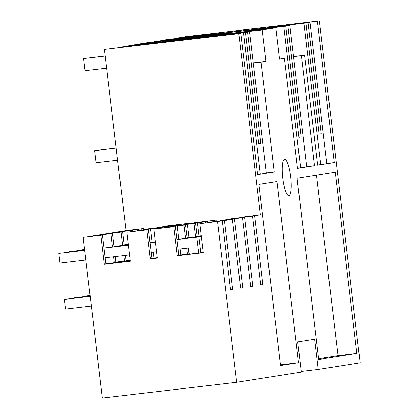 <?xml version="1.0" encoding="UTF-8"?>
<svg xmlns="http://www.w3.org/2000/svg" width="419" height="419" viewBox="0 0 419 419"><rect width="100%" height="100%" fill="white"/><g stroke="black" fill="none" stroke-linecap="round" stroke-linejoin="round"><path stroke-width="0.63" d="M216.859 33.258L178.337 37.857L216.859 33.258L216.916 33.745M174.267 38.747L176.221 38.192L212.763 33.908L174.236 38.506M214.926 33.981L214.879 33.572M212.8 34.227L212.763 33.908M293.557 56.706L304.555 55.287L317.665 165.217L334.242 162.598L326.815 163.473M293.536 56.534L304.555 55.287M317.639 164.997L320.755 164.63L303.901 23.296L267.359 27.581L267.416 28.031M320.755 164.63L326.836 163.672L309.981 22.338L271.46 26.936L309.981 22.338M303.901 23.296L305.886 22.982L319.137 134.117L321.253 133.787L308.002 22.647M245.686 30.252L245.618 29.676L184.994 36.715L319.372 20.95L263.876 27.539L263.98 28.434M234.65 31.043L234.719 31.619M243.607 29.995L243.669 30.487M262.095 28.654L261.995 27.837L245.618 29.676M253.039 28.885L253.128 29.655M261.995 27.837L263.876 27.539M224.432 220.535L232.393 219.278L209.94 222.107L224.432 220.535L232.645 289.393L230.529 289.723L222.316 220.865L199.853 223.699L203.309 252.688L177.305 255.737L173.848 226.747L153.81 229.099L157.266 258.088L150.332 258.9L146.875 229.911L126.837 232.262L130.293 261.252L104.294 264.305L100.832 235.31L102.419 235.059L83.156 237.384L102.309 398.05L236.693 382.285L301.308 372.093L297.71 341.894L314.632 339.228L318.231 369.427L360.141 362.817L319.372 20.95M90.054 236.295L112.496 233.472L98.015 235.043L90.064 236.379M116 232.655L108.086 233.451L100.136 234.792M110.202 233.121L132.655 230.293L118.158 231.864L110.213 233.205M240.213 217.676L240.171 217.335L260.393 214.863L238.783 33.661L240.768 33.347L189.131 39.328L104.404 49.421L126.014 230.623L120.284 231.613M279.494 59.042L284.412 58.461L279.52 59.236L275.775 27.827L232.613 33.111A31.022 0.262 173.2 0 0 216.55 34.787L229.423 32.975L145.623 42.921L123.657 46.635M252.049 29.77L186.376 37.254L165.772 39.742L163.949 40.282M252.029 29.623L289.838 25.512L232.891 32.064L233.011 33.064M232.891 32.064L163.923 40.035M305.886 22.982L267.359 27.581M319.126 134.033L321.253 133.787M318.231 369.427L301.23 371.423M317.393 21.264L334.242 162.598M356.873 353.484L335.263 172.282L297.087 178.305L318.691 359.507L356.873 353.484L338.013 355.7L318.602 358.758M301.387 55.785L314.491 165.715L297.521 168.391L284.412 58.461M253.238 62.866L265.981 61.368L262.236 29.964L275.775 27.827M265.981 61.368L261.089 62.143L274.199 172.073L257.622 174.686L240.768 33.347M254.652 215.769L262.865 284.621L260.749 284.957L252.537 216.099L231.67 218.676L230.083 218.928L230.125 219.268M230.083 218.928L252.537 216.099M244.581 217.356L252.793 286.214L250.677 286.549L242.465 217.691L221.583 220.268L220.012 220.514L220.054 220.855M220.012 220.514L242.465 217.691M234.509 218.943L242.716 287.801L240.6 288.136L232.393 219.278M217.534 221.625L236.693 382.285M276.938 181.485L258.905 184.329L280.515 365.53L298.543 362.686L276.938 181.485M282.757 178.106A18.247 4.012 83.3 0 0 288.848 195.605A18.247 4.012 83.3 0 0 290.692 176.855A18.247 4.012 83.3 0 0 284.595 159.356A18.247 4.012 83.3 0 0 282.757 178.106M316.492 175.247L338.013 355.7M258.685 143.57L260.812 143.319L247.561 32.184L192.599 38.422L192.667 38.993M247.561 32.184L210.317 36.259M262.236 29.964L229.968 33.525A31.022 0.262 173.2 0 1 203.582 36.83L210.307 36.186M192.599 38.422L123.626 46.394M213.617 35.458L186.109 38.648L213.617 35.458M156.743 41.691L138.443 44.576L187.084 38.768A31.022 0.262 173.2 0 1 171.01 40.449A31.022 0.262 173.2 0 1 200.046 36.72L156.743 41.691L156.826 42.424M231.922 33.127L231.885 32.802M314.491 165.715L306.661 166.631M289.838 25.512L306.687 166.851L297.495 168.176M248.97 30.482L248.933 30.184M225.537 33.431L225.469 32.855M223.463 33.169L223.521 33.667M214.502 34.222L214.57 34.798M287.853 25.826L301.104 136.961L298.988 137.296L285.737 26.161L249.195 30.446L247.215 30.76L247.289 31.388M300.606 167.81L283.757 26.47L285.737 26.161M301.104 136.961L298.977 137.212M154.119 41.926L190.661 37.642M192.656 37.406L192.614 37.082L154.092 41.68M190.635 37.396L192.614 37.082M283.757 26.47L247.215 30.76M158.199 41.12L196.715 36.437L158.188 41.036M196.773 36.924L196.715 36.437M194.777 37.155L194.73 36.752M280.426 364.813L298.543 362.686M253.259 63.06L261.089 62.143M274.199 172.073L266.369 172.989M126.014 230.623L143.696 228.549L128.198 230.817M143.843 229.795L143.696 228.549M187.235 223.887L187.199 223.552L167.16 225.899L189.734 223.149L189.786 223.589M207.52 221.169L194.133 222.735L216.707 219.985L207.52 221.169L207.704 222.709M216.859 221.232L216.707 219.985M240.171 217.335L260.393 214.863M238.783 33.661L104.404 49.421M245.445 32.514L206.918 37.113L245.445 32.514L258.696 143.654L260.812 143.319M257.596 174.482L260.314 174.168L243.46 32.829M130.299 46.1L152.322 43.44L130.299 46.1M249.541 31.87L266.395 173.204L260.314 174.168M208.678 36.835L208.641 36.537M174.21 40.575L174.278 41.151M185.245 39.784L185.177 39.208M183.166 39.527L183.229 40.02M154.48 43.471L154.438 43.105L156.418 42.79L156.47 43.236M154.438 43.105L117.896 47.389L156.418 42.79M152.354 43.717L152.322 43.44M229.968 33.525L230.031 34.049M249.268 31.483L249.321 31.896M136.924 230.67L158.534 228.072L138.495 230.424L136.955 230.932M150.484 229.078L152.055 242.376M163.897 227.507L185.507 224.909L165.468 227.26L163.929 227.763M209.94 222.107L209.977 222.442M100.832 235.31L83.156 237.384M130.272 261.063L105.866 263.923M153.218 252.123L153.925 258.073L151.888 258.392M146.875 229.911L145.184 230.047M145.168 229.916L126.837 232.262M178.861 255.223L180.741 254.93L180.034 248.98M177.284 225.935L178.871 239.228M173.848 226.747L172 226.899M171.984 226.773L153.81 229.099M178.866 255.276L189.247 254.061M203.278 252.416L200.811 252.788M230.518 289.639L232.645 289.393M199.853 223.699L222.316 220.865M178.876 255.36L203.283 252.5M175.435 226.496L178.892 255.49L177.305 255.737M102.419 235.059L105.876 264.054L104.294 264.305M148.462 229.659L151.919 258.654L150.332 258.9M186.685 248.2L187.393 254.15L180.741 254.93M183.936 225.155L185.523 238.448M156.963 228.318L157.005 228.659M157.219 257.685L153.925 258.073M101.136 234.865L101.178 235.206M110.92 233.718L112.507 247.016M113.669 256.763L114.377 262.713L105.839 263.713M105.855 263.839L130.262 260.979M188.262 248.011L188.964 253.898L187.393 254.15M200.764 252.385L203.236 252.097M185.507 224.909L187.099 238.264M158.534 228.072L158.586 228.47M115.251 256.575L115.953 262.462L114.377 262.713M115.937 262.336L130.225 260.66M112.496 233.472L114.088 246.828M195.584 223.317L173.969 225.92L195.584 223.317L197.176 236.677M194.007 223.568L195.594 236.861M147.027 229.345L148.572 228.832L165.316 226.742L162.116 227.245L168.611 226.48L167.034 226.731L167.076 227.072M168.611 226.48L168.658 226.883M126.009 260.749L130.178 260.257M125.37 255.391L126.025 260.875L115.911 262.126M115.927 262.252L130.215 260.576M115.984 232.524L122.568 231.885L120.997 232.131L122.578 245.424M123.788 255.574L124.453 261.121M122.568 231.885L124.16 245.241M252.793 286.214L250.667 286.46M184.046 224.327L205.671 221.73L184.072 224.584M177.111 225.139L157.073 227.491L175.388 225.15L172.204 225.652L178.698 224.893L177.111 225.139L177.153 225.48M170.617 225.904L170.706 226.642M204.084 221.976L204.221 223.118M205.671 221.73L205.813 222.934M197.433 222.756L199.02 236.054M125.983 260.534L130.152 260.047M125.999 260.665L130.168 260.173M121.285 231.691L121.327 232.026M131.068 230.544L131.205 231.686M132.655 230.293L132.797 231.498M157.073 227.491L157.104 227.758M178.698 224.893L178.745 225.291M100.125 234.708L108.05 233.991M117.388 232.555L108.023 233.781M117.383 232.555L120.997 232.131M146.996 229.083L167.034 226.731M242.716 287.801L240.595 288.052M160.545 227.491L160.629 228.235M187.361 224.348L188.943 237.641M111.213 233.278L111.25 233.619M194.133 222.735L194.159 222.997M180.704 224.312L180.793 225.055M262.865 284.621L260.738 284.873M187.199 223.552L189.734 223.149M120.274 231.529L128.172 230.602M131.372 230.099L131.414 230.44M141.156 228.952L141.292 230.094M167.16 225.899L167.191 226.166M214.172 220.389L214.308 221.531M105.2 56.073L83.611 58.602L85.052 70.685L106.641 68.15M116.173 148.122L94.584 150.651L96.024 162.734L117.613 160.199M94.584 150.651L116.163 148.038M105.19 55.984L83.611 58.602M84.596 249.473L79.008 250.216L79.044 250.531M124.124 244.921L128.287 244.434M79.008 250.216L84.607 249.556M197.139 236.358L201.303 235.871M128.277 244.35L124.113 244.837M201.293 235.787L197.129 236.274M90.095 295.584L84.497 296.238L90.085 295.5M84.497 296.238L84.533 296.558M84.643 249.876L71.052 251.468L68.936 251.803L68.973 252.123M114.052 246.513L128.334 244.837M68.936 251.803L84.654 249.96M187.063 237.945L201.35 236.269M128.329 244.754L114.041 246.43M201.34 236.185L187.052 237.861M90.143 295.987L74.425 297.83L90.132 295.903M74.425 297.83L74.462 298.145M84.69 250.279L58.859 253.39L60.011 263.059L85.853 260.026M151.17 252.364L156.507 251.735M178.143 249.2L188.524 247.985L189.257 254.144M105.127 257.764L129.539 254.904M150.018 242.701L155.355 242.072M103.975 248.1L128.387 245.235M58.859 253.39L84.701 250.363M176.991 239.537L196.799 237.212L198.685 253.039M128.376 245.152L103.964 248.017M155.349 241.988L150.007 242.617M200.801 252.704L198.915 236.876L176.98 239.453M196.799 237.212L198.915 236.876M90.19 296.385L64.348 299.417L90.179 296.301M91.342 306.048L65.5 309.081L64.348 299.417M171.046 40.753L171.01 40.449"/></g></svg>
